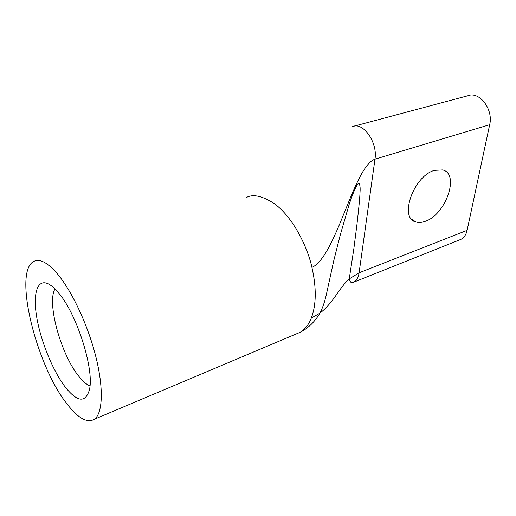 <?xml version="1.0" encoding="UTF-8"?>
<svg xmlns="http://www.w3.org/2000/svg" width="516" height="516" viewBox="0 0 516 516"><rect width="100%" height="100%" fill="white"/><g stroke="black" fill="none" stroke-linecap="round" stroke-linejoin="round"><path stroke-width="0.77" d="M65.674 387.619C53.322 371.765 41.235 342.521 36.946 318.507C32.605 294.481 36.926 278.44 48.143 283.8C50.949 285.161 53.999 287.709 57.295 291.45C76.297 311.696 95.163 370.785 89.191 390.56C85.179 402.919 77.342 401.938 65.674 387.619M54.98 288.966C46.53 303.189 61.275 355.524 79.271 376.841C83.057 381.511 86.604 384.549 89.919 385.962M425.171 221.338C421.74 222.59 418.657 222.802 415.915 221.964C398.765 218.468 413.439 176.059 434.453 170.357L442.722 169.932C460.124 174.002 445.553 214.979 425.171 221.338M67.112 404.073C78.213 418.405 87.333 423.455 94.46 419.211C102.897 413.2 103.845 387.606 95.434 355.085C87.062 322.603 70.337 288.018 55.58 271.751C46.575 262.031 39.339 258.58 33.856 261.393C12.874 271.371 36.204 365.605 67.112 404.073M459.24 240.043L460.891 239.379C464.039 237.708 466.109 234.69 467.109 230.33L489.678 124.704C493.58 109.315 479.338 90.822 467.767 95.77L354.015 126.181M246.345 197.564L246.364 197.557C252.827 193.835 262.128 195.841 274.26 203.568C294.217 218.152 308.162 249.344 311.928 267.391C324.171 262.231 335.413 234.761 345.527 209.715C355.685 184.515 364.883 162.572 374.971 159.18L359.097 272.796C358.381 277.44 356.575 280.575 353.686 282.194L352.467 282.484C351.138 283.091 350.061 281.904 349.242 278.917L359.097 272.796L467.109 230.33M311.928 267.391C316.547 287.896 316.34 304.795 311.29 318.095C309.039 324.145 305.369 328.86 300.293 332.24L295.081 334.439M489.678 124.704L374.971 159.18C377.893 142.519 363.2 121.653 352.409 126.607L352.422 126.607M311.29 318.095L319.978 313.109C333.639 302.544 339.528 287.38 349.242 278.917L353.905 248.351L356.898 224.957C358.852 208.013 359.897 197.035 360.039 192.004C360.374 187.611 359.975 184.586 358.839 182.928C356.408 184.922 353.099 192.816 349.242 204.143L340.225 235.109L333.71 260.909L326.099 295.72C324.583 302.266 322.545 308.065 319.972 313.109C314.825 321.752 308.265 328.131 300.293 332.24L94.46 419.211M415.915 221.964L411.626 219.19M460.891 239.379L353.686 282.194"/></g></svg>
